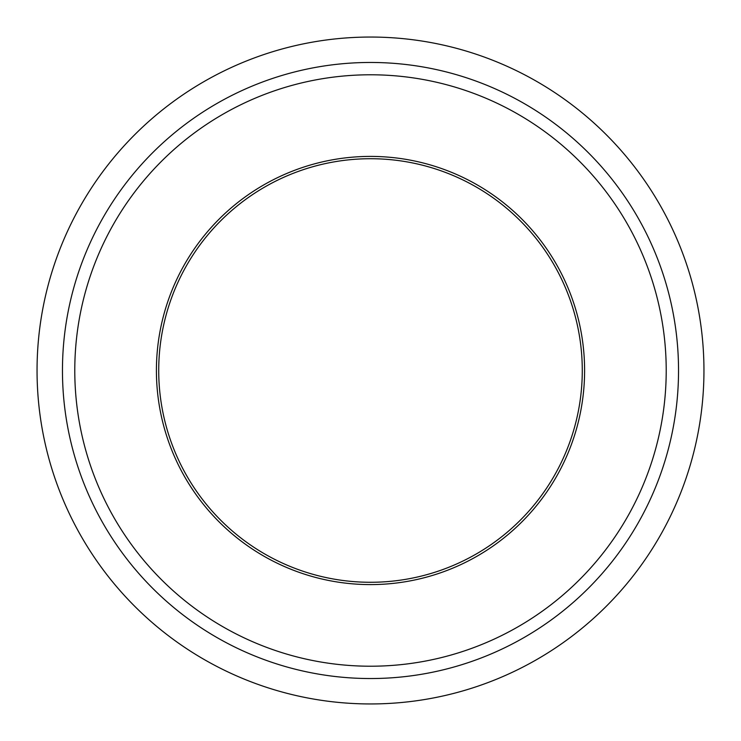 <?xml version="1.0" encoding="UTF-8"?>
<svg xmlns="http://www.w3.org/2000/svg" width="741" height="741" viewBox="0 0 741 741"><rect width="100%" height="100%" fill="white"/><g stroke="black" fill="none" stroke-linecap="round" stroke-linejoin="round"><path stroke-width="1.11" d="M370.5 703.95A333.45 333.45 0 0 1 81.723 203.775A333.45 333.45 0 0 1 659.277 203.775A333.45 333.45 0 0 1 370.5 703.95M678.534 370.5A308.034 308.034 0 0 0 216.483 103.731A308.034 308.034 0 0 0 216.483 637.269A308.034 308.034 0 0 0 678.534 370.5M666.215 370.5A295.715 295.715 0 0 1 222.643 626.599A295.715 295.715 0 0 1 222.643 114.401A295.715 295.715 0 0 1 666.215 370.5M156.416 370.5A214.084 214.084 0 0 1 477.547 185.093A214.084 214.084 0 0 1 477.547 555.907A214.084 214.084 0 0 1 156.416 370.5M582.278 370.5A211.778 211.778 0 0 0 264.611 187.093A211.778 211.778 0 0 0 264.611 553.907A211.778 211.778 0 0 0 582.278 370.5A211.778 211.778 0 0 1 264.611 553.907A211.778 211.778 0 0 1 264.611 187.093A211.778 211.778 0 0 1 582.278 370.5"/></g></svg>
